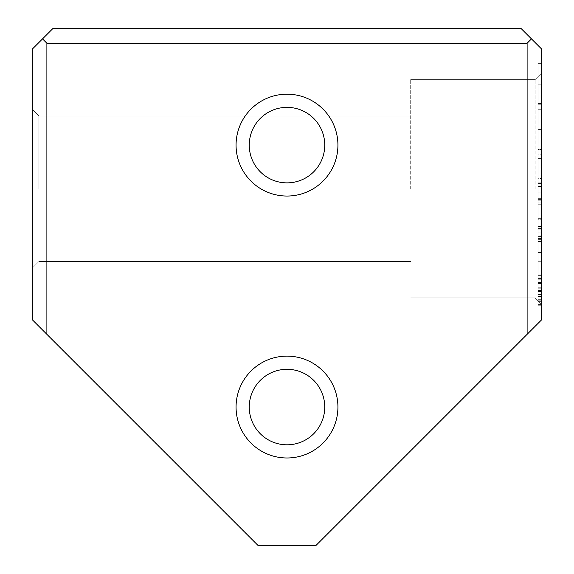 <?xml version="1.0" encoding="UTF-8"?>
<svg xmlns="http://www.w3.org/2000/svg" width="574" height="574" viewBox="0 0 574 574"><rect width="100%" height="100%" fill="white"/><g stroke="black" fill="none" stroke-linecap="round" stroke-linejoin="round"><path stroke-width="0.43" stroke-dasharray="2.87 2.15" d="M541.662 304.758L541.662 275.362L541.662 304.758L541.662 275.362L541.662 304.758L541.662 275.362L541.662 304.758L541.662 275.362L541.662 304.758L541.662 275.362L541.662 304.758L541.662 275.362L541.662 304.758L541.662 275.362L541.662 304.758L541.662 275.362L541.662 304.758L541.662 275.362L541.662 304.758L541.662 275.362L541.662 304.758L541.662 275.362L541.662 304.758L541.662 279.811L541.662 304.758L538.025 304.758L541.662 304.758L538.025 304.758L538.025 275.362L538.025 304.758L538.025 275.362L541.662 275.362L541.662 299.327L541.662 275.362L538.025 275.362L538.025 304.758L538.025 291.492L538.025 304.758L541.662 304.758L538.025 304.758L541.662 304.758L538.025 304.758L538.025 275.362L541.662 275.362L538.025 275.362L538.025 304.758L541.662 304.758L538.025 304.758L538.025 275.362L541.662 275.362L538.025 275.362L541.662 275.362L538.025 275.362L538.025 301.25L538.025 278.591L538.025 301.25L541.662 301.25L541.662 278.591L541.662 301.25L538.025 301.25L538.025 304.758L541.662 304.758L538.025 304.758L541.662 304.758L538.025 304.758L538.025 275.362L538.025 304.758L538.025 275.362L541.662 275.362L538.025 275.362L538.025 289.978L541.662 289.978L538.025 289.978L538.025 304.758L538.025 291.492L541.662 291.492L538.025 291.492L538.025 304.758L541.662 304.758L538.025 304.758L541.662 304.758L538.025 304.758L538.025 275.362L541.662 275.362L538.025 275.362L538.025 287.89L538.025 279.072L538.025 287.89L541.662 287.89L541.662 279.072L541.662 287.89L541.662 279.072L541.662 287.89L538.025 287.89L538.025 279.072L541.662 279.072L538.025 279.072L538.025 304.758L541.662 304.758L538.025 304.758L541.662 304.758L538.025 304.758L538.025 275.362L541.662 275.362L538.025 275.362L538.025 304.758L541.662 304.758L538.025 304.758L538.025 275.362L541.662 275.362L538.025 275.362L538.025 300.18L538.025 275.362L541.662 275.362L538.025 275.362L538.025 304.758L538.025 275.362L541.662 275.362L538.025 275.362L541.662 275.362L538.025 275.362L538.025 278.828L541.662 278.828L538.025 278.828L538.025 287.775L541.662 287.775L538.025 287.775L538.025 291.24L541.662 291.24L538.025 291.24L538.025 301.25L541.662 301.25L538.025 301.25L538.025 304.758L541.662 304.758L538.025 304.758L538.025 275.362L541.662 275.362L538.025 275.362L538.025 304.758L541.662 304.758L538.025 304.758L538.025 279.811L538.025 304.758L541.662 304.758M541.662 154.198L541.662 238.497L541.662 104.253L541.662 174.001L541.662 154.198L538.025 154.198L538.025 174.001L541.662 174.001M538.025 174.001L538.025 64.051L538.025 84.134L541.662 84.134L541.662 64.051L541.662 84.134L538.025 84.134L538.025 154.198M541.662 64.08L538.025 64.08M541.662 63.628L541.662 304.579L541.662 63.628L541.662 304.579L541.662 63.628L538.025 63.628L541.662 63.628L538.025 63.628L538.025 304.579L538.025 63.628L541.662 63.628M541.662 235.153L541.662 229.801L541.662 235.153L538.025 235.153L538.025 229.801L538.025 235.153M541.662 178.478L541.662 229.801L541.662 157.95L541.662 202.909L541.662 158.395L541.662 178.478L538.025 178.478L538.025 229.801L541.662 229.801L538.025 229.801L538.025 178.478M541.662 305.246L541.662 274.91L541.662 305.246L541.662 274.91L541.662 305.246L541.662 274.91L541.662 305.246L541.662 274.91L541.662 305.246L541.662 274.91L541.662 305.246L541.662 274.91L541.662 305.246L538.025 305.246L538.025 296.141L538.025 301.781L541.662 301.781L538.025 301.781L538.025 274.91L538.025 305.246L541.662 305.246L538.025 305.246L538.025 274.91L541.662 274.91L538.025 274.91L538.025 305.246L538.025 274.91L538.025 305.246L541.662 305.246L538.025 305.246L538.025 274.91L541.662 274.91L538.025 274.91L538.025 283.075L541.662 283.075L538.025 283.075L538.025 278.017L541.662 278.017L538.025 278.017L538.025 301.859L541.662 301.859L541.662 278.132L541.662 301.859L541.662 278.132L541.662 301.859L538.025 301.859L538.025 278.132L541.662 278.132L538.025 278.132L538.025 301.859L538.025 296.837L541.662 296.837L538.025 296.837L538.025 305.246L538.025 274.91L538.025 305.246L538.025 296.141L541.662 296.141L538.025 296.141L538.025 301.781L538.025 274.91L541.662 274.91L538.025 274.91L538.025 282.63L541.662 282.63L538.025 282.63L538.025 278.132L538.025 301.859L541.662 301.859L538.025 301.859L538.025 278.132L541.662 278.132L538.025 278.132L538.025 305.246L541.662 305.246M527.111 334.326L541.662 319.768L541.662 49.07L521.292 28.7L52.708 28.7L32.338 49.07L32.338 319.768L46.889 334.326L46.889 43.251L527.111 43.251L527.111 334.326L316.131 545.3L257.87 545.3L46.889 334.326M541.662 188.774L541.662 73.085L541.662 188.774M541.662 186.5L541.662 261.687L541.662 186.5L538.025 186.5L538.025 261.687L538.025 186.5M538.025 241.525L538.025 183.544L538.025 261.026L538.025 199.709L538.025 239.365L541.662 239.365L541.662 199.709L541.662 261.026L541.662 199.601L541.662 241.525L541.662 239.365L538.025 239.365L538.025 241.525L541.662 241.525M541.662 183.544L541.662 261.026L541.662 183.544L541.662 228.552L541.662 183.544L538.025 183.544L541.662 183.544M541.662 200.814L541.662 261.687L541.662 200.814L538.025 200.814L538.025 261.687L541.662 261.687L541.662 218.314L541.662 261.687L541.662 223.975L541.662 261.687L538.025 261.687L538.025 200.814L541.662 200.814M236.065 407.052A50.935 50.935 0 0 0 312.464 451.164A50.935 50.935 0 0 0 312.464 362.947A50.935 50.935 0 0 0 236.065 407.052M236.065 145.114A50.935 50.935 0 0 0 312.464 189.226A50.935 50.935 0 0 0 312.464 101.01A50.935 50.935 0 0 0 236.065 145.114M32.338 188.774L32.338 109.462L32.338 188.774M46.889 43.251L42.526 38.889M527.111 43.251L531.474 38.889M38.889 188.774L38.889 116.013L38.889 188.774M410.69 188.774L410.69 79.635L410.69 188.774M535.111 188.774L535.111 79.635L535.111 188.774M249.252 145.114A37.748 37.748 0 0 0 305.877 177.811A37.748 37.748 0 0 0 305.877 112.425A37.748 37.748 0 0 0 249.252 145.114A37.748 37.748 0 0 0 305.877 177.811A37.748 37.748 0 0 0 305.877 112.425A37.748 37.748 0 0 0 249.252 145.114M249.252 407.052A37.748 37.748 0 0 0 305.877 439.749A37.748 37.748 0 0 0 305.877 374.363A37.748 37.748 0 0 0 249.252 407.052A37.748 37.748 0 0 0 305.877 439.749A37.748 37.748 0 0 0 305.877 374.363A37.748 37.748 0 0 0 249.252 407.052M538.025 129.415L541.662 129.415L538.025 129.401L538.025 149.491L541.662 149.498L538.025 149.491L538.025 103.571L538.025 304.579L541.662 304.579L538.025 304.579L538.025 129.401M538.025 103.822L541.662 103.822M538.025 204.997L538.025 217.912L538.025 192.082L538.025 204.997L541.662 204.997L541.662 192.082L541.662 204.997M538.025 182.891L541.662 182.891L538.025 182.891M538.025 226.995L541.662 226.995L538.025 226.995M538.025 217.912L541.662 217.912L538.025 217.912M538.025 192.082L541.662 192.082L538.025 192.082M538.025 278.591L541.662 278.591L538.025 278.591M538.025 199.709L541.662 199.709M538.025 261.026L541.662 261.026L538.025 261.026M538.025 228.552L541.662 228.552M538.025 199.601L541.662 199.601M538.025 291.492L541.662 291.492L538.025 291.492M538.025 287.89L541.662 287.89L538.025 287.89M538.025 279.072L541.662 279.072L538.025 279.072M538.025 283.52L538.025 278.749L538.025 283.52L541.662 283.52L541.662 278.749L541.662 283.52M538.025 291.857L541.662 291.857L538.025 291.857M538.025 288.22L541.662 288.22L538.025 288.22M538.025 278.749L541.662 278.749L538.025 278.749M538.025 296.837L541.662 296.837L538.025 296.837M538.025 283.075L541.662 283.075L538.025 283.075M538.025 178.033L541.662 178.033M538.025 157.95L541.662 157.95M538.025 202.909L541.662 202.909M538.025 158.395L541.662 158.395M538.025 304.579L541.662 304.579L538.025 304.579M538.025 103.571L541.662 103.571M538.025 84.163L541.662 84.163L538.025 84.163M538.025 64.051L541.662 64.051L538.025 64.051M538.025 198.331L541.662 198.331M538.025 238.497L541.662 238.497M538.025 104.253L541.662 104.253M538.025 300.18L541.662 300.18M538.025 301.25L541.662 301.25L538.025 301.25M538.025 291.24L541.662 291.24L538.025 291.24M538.025 287.775L541.662 287.775L538.025 287.775M538.025 278.828L541.662 278.828L538.025 278.828M538.025 279.811L541.662 279.811M538.025 275.362L541.662 275.362L538.025 275.362L538.025 299.327L538.025 275.362M538.025 299.327L541.662 299.327M538.025 261.687L541.662 261.687L538.025 261.687L538.025 252.467L541.662 252.467L538.025 252.467L538.025 261.687L541.662 261.687L538.025 261.687L538.025 219.239L541.662 219.239L538.025 219.239L538.025 226.601L538.025 218.314L538.025 261.687L541.662 261.687L538.025 261.687L538.025 223.975L538.025 261.687L541.662 261.687L538.025 261.687M538.025 296.141L541.662 296.141L538.025 296.141M538.025 282.63L541.662 282.63L538.025 282.63M538.025 223.975L541.662 223.975M538.025 218.314L541.662 218.314M538.025 226.601L541.662 226.601M538.025 296.55L541.662 296.55L538.025 296.55M538.025 296.306L541.662 296.306L538.025 296.306M538.025 287.854L541.662 287.854L538.025 287.854M538.025 282.953L541.662 282.953L538.025 282.953M538.025 282.178L541.662 282.178L538.025 282.178M538.025 283.204L541.662 283.204L538.025 283.204M538.025 289.117L541.662 289.117L538.025 289.117M538.025 291.283L541.662 291.283L538.025 291.283M538.025 296.672L541.662 296.672L538.025 296.672M538.025 204.229L541.662 204.229M538.025 283.039L541.662 283.039L538.025 283.039M538.025 294.469L541.662 294.469L538.025 294.469M538.025 294.383L541.662 294.383L538.025 294.383M538.025 283.441L541.662 283.441M538.025 277.895L541.662 277.895M538.025 301.285L541.662 301.285M538.025 290.466L541.662 290.466L538.025 290.466M538.025 290.1L541.662 290.1L538.025 290.1M538.025 290.222L541.662 290.222L538.025 290.222M538.025 109.699L541.662 109.699M538.025 232.936L541.662 232.936M538.025 238.267L541.662 238.267M538.025 237.844L541.662 237.844M538.025 236.574L541.662 236.574M410.69 116.013L38.889 116.013L32.338 109.462L38.889 116.013L32.338 109.462L38.889 116.013L32.338 109.462L38.889 116.013L410.69 116.013M410.69 261.536L38.889 261.536L32.338 268.08L38.889 261.536L32.338 268.08L38.889 261.536L32.338 268.08L38.889 261.536L410.69 261.536M535.111 79.635L410.69 79.635L535.111 79.635L410.69 79.635L535.111 79.635L410.69 79.635L535.111 79.635L541.662 73.085L535.111 79.635M535.111 297.913L410.69 297.913L535.111 297.913L410.69 297.913L535.111 297.913L410.69 297.913L535.111 297.913L541.662 304.464L535.111 297.913"/><path stroke-width="0.86" d="M46.889 334.326L32.338 319.768L32.338 49.07L52.708 28.7L521.292 28.7L541.662 49.07L541.662 319.768L527.111 334.326L527.111 43.251L46.889 43.251L46.889 334.326L257.87 545.3L316.131 545.3L527.111 334.326M236.065 407.052A50.935 50.935 0 0 0 312.464 451.164A50.935 50.935 0 0 0 312.464 362.947A50.935 50.935 0 0 0 236.065 407.052M236.065 145.114A50.935 50.935 0 0 0 312.464 189.226A50.935 50.935 0 0 0 312.464 101.01A50.935 50.935 0 0 0 236.065 145.114M42.526 38.889L46.889 43.251M527.111 43.251L531.474 38.889M249.252 145.114A37.748 37.748 0 0 0 305.877 177.811A37.748 37.748 0 0 0 305.877 112.425A37.748 37.748 0 0 0 249.252 145.114A37.748 37.748 0 0 0 305.877 177.811A37.748 37.748 0 0 0 305.877 112.425A37.748 37.748 0 0 0 249.252 145.114M249.252 407.052A37.748 37.748 0 0 0 305.877 439.749A37.748 37.748 0 0 0 305.877 374.363A37.748 37.748 0 0 0 249.252 407.052A37.748 37.748 0 0 0 305.877 439.749A37.748 37.748 0 0 0 305.877 374.363A37.748 37.748 0 0 0 249.252 407.052"/></g></svg>
